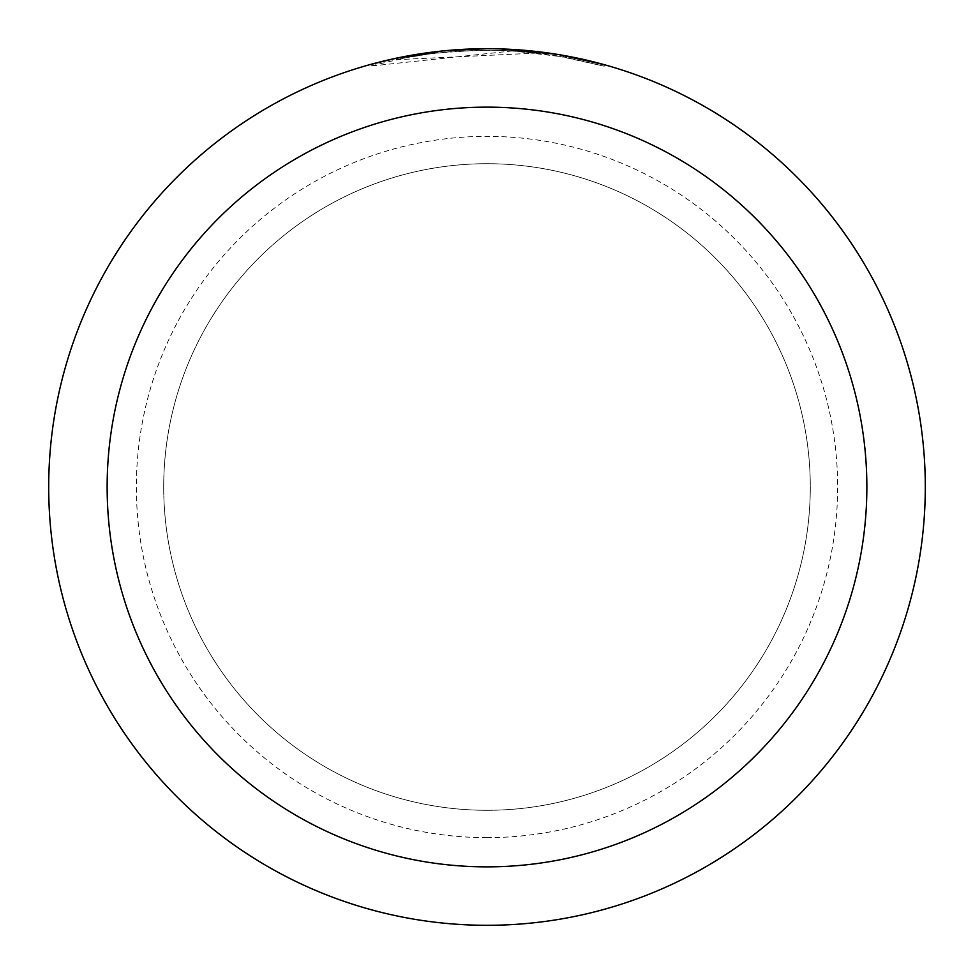 <?xml version="1.0" encoding="UTF-8"?>
<svg xmlns="http://www.w3.org/2000/svg" width="974" height="974" viewBox="0 0 974 974"><rect width="100%" height="100%" fill="white"/><g stroke="black" fill="none" stroke-linecap="round" stroke-linejoin="round"><path stroke-width="0.73" stroke-dasharray="4.87 3.65" d="M512.421 50.928L369.816 66.171L405.05 57.916L428.877 54.045L452.886 51.5L489.058 50.161L513.188 50.952L537.246 53.059L537.246 51.585L494.902 48.773M500.344 48.907L535.566 51.403M500.721 48.919L487 48.7A438.3 438.3 0 0 1 925.3 487A438.3 438.3 0 0 1 487 925.3A438.3 438.3 0 0 1 48.7 487A438.3 438.3 0 0 1 487 48.7L512.421 49.455L558.942 54.641M604.184 64.661L557.067 54.349L557.079 55.822L604.184 66.183L563.556 56.93L512.434 50.904L512.434 49.443M537.234 53.059L396.26 59.694A436.839 436.839 0 0 1 437.703 52.949L476.615 50.283L500.721 50.38L524.876 51.805L557.067 55.822M458.084 49.65L437.703 51.488L437.703 52.949L437.703 51.476A438.3 438.3 0 0 0 396.26 58.197L428.049 52.681M444.363 50.782L442.513 50.965M604.221 66.183L604.221 64.661L604.221 66.183M396.26 59.694L396.26 58.197L396.26 59.694M464.342 49.284L487 48.712L453.129 50.015L419.465 53.935L377.985 62.47L369.791 64.661L369.791 66.183M563.581 56.93L563.581 55.445L563.581 56.93M435.293 51.768L487 48.7A438.3 438.3 0 0 1 925.3 487A438.3 438.3 0 0 1 487 925.3A438.3 438.3 0 0 1 48.7 487A438.3 438.3 0 0 1 487 48.7A438.3 438.3 0 0 1 925.3 487A438.3 438.3 0 0 1 487 925.3A438.3 438.3 0 0 1 48.7 487A438.3 438.3 0 0 1 487 48.7M487 810.295A323.295 323.295 0 0 1 163.705 487A323.295 323.295 0 0 1 487 163.705A323.295 323.295 0 0 1 810.295 487A323.295 323.295 0 0 1 487 810.295A323.295 323.295 0 0 1 163.705 487A323.295 323.295 0 0 1 487 163.705A323.295 323.295 0 0 1 810.295 487A323.295 323.295 0 0 1 487 810.295M487 837.64A350.64 350.64 0 0 1 136.36 487A350.64 350.64 0 0 1 487 136.36A350.64 350.64 0 0 1 837.64 487A350.64 350.64 0 0 1 487 837.64M563.739 55.469L563.739 56.955"/><path stroke-width="1.46" d="M494.902 48.773L500.344 48.907M535.566 51.403L537.234 51.585M487 48.7A438.3 438.3 0 0 1 925.3 487A438.3 438.3 0 0 1 487 925.3A438.3 438.3 0 0 1 48.7 487A438.3 438.3 0 0 1 487 48.7L444.363 50.782M558.942 54.641L604.184 64.661M557.079 54.337L500.721 48.919M487 107.14A379.86 379.86 0 0 1 866.86 487A379.86 379.86 0 0 1 487 866.86A379.86 379.86 0 0 1 107.14 487A379.86 379.86 0 0 1 487 107.14M442.513 50.965L396.26 58.197L369.816 64.661M458.084 49.65L464.342 49.284M428.049 52.681L435.293 51.768"/></g></svg>
